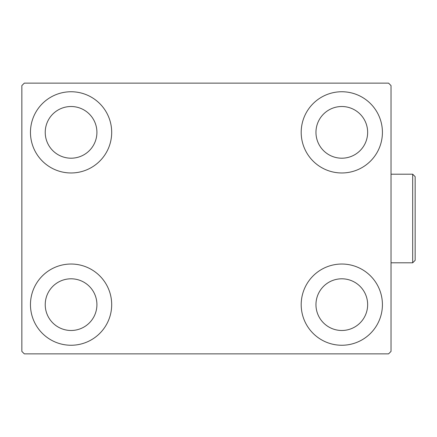 <?xml version="1.0" encoding="UTF-8"?>
<svg xmlns="http://www.w3.org/2000/svg" width="437" height="437" viewBox="0 0 437 437"><rect width="100%" height="100%" fill="white"/><g stroke="black" fill="none" stroke-linecap="round" stroke-linejoin="round"><path stroke-width="0.66" d="M30.464 304.644A40.608 40.608 0 0 1 71.073 264.03A40.608 40.608 0 0 1 111.686 304.644A40.608 40.608 0 0 1 71.073 345.252A40.608 40.608 0 0 1 30.464 304.644M301.197 132.356A40.608 40.608 0 0 1 341.805 91.748A40.608 40.608 0 0 1 382.419 132.356A40.608 40.608 0 0 1 341.805 172.97A40.608 40.608 0 0 1 301.197 132.356M301.197 304.644A40.608 40.608 0 0 1 341.805 264.03A40.608 40.608 0 0 1 382.419 304.644A40.608 40.608 0 0 1 341.805 345.252A40.608 40.608 0 0 1 301.197 304.644M30.464 132.356A40.608 40.608 0 0 1 71.073 91.748A40.608 40.608 0 0 1 111.686 132.356A40.608 40.608 0 0 1 71.073 172.97A40.608 40.608 0 0 1 30.464 132.356M45.23 132.356A25.843 25.843 0 0 1 71.073 106.513A25.843 25.843 0 0 1 96.916 132.356A25.843 25.843 0 0 1 71.073 158.199A25.843 25.843 0 0 1 45.23 132.356M315.962 304.644A25.843 25.843 0 0 1 341.805 278.801A25.843 25.843 0 0 1 367.648 304.644A25.843 25.843 0 0 1 341.805 330.487A25.843 25.843 0 0 1 315.962 304.644M315.962 132.356A25.843 25.843 0 0 1 341.805 106.513A25.843 25.843 0 0 1 367.648 132.356A25.843 25.843 0 0 1 341.805 158.199A25.843 25.843 0 0 1 315.962 132.356M45.23 304.644A25.843 25.843 0 0 1 71.073 278.801A25.843 25.843 0 0 1 96.916 304.644A25.843 25.843 0 0 1 71.073 330.487A25.843 25.843 0 0 1 45.23 304.644M388.569 83.134L24.314 83.134L21.85 85.597L21.85 351.403L24.314 353.866L388.569 353.866L391.028 351.403L391.028 85.597L388.569 83.134M412.686 174.199L415.15 176.657L415.15 260.343L412.686 262.801L412.686 174.199L391.028 174.199M412.686 262.801L391.028 262.801"/></g></svg>
